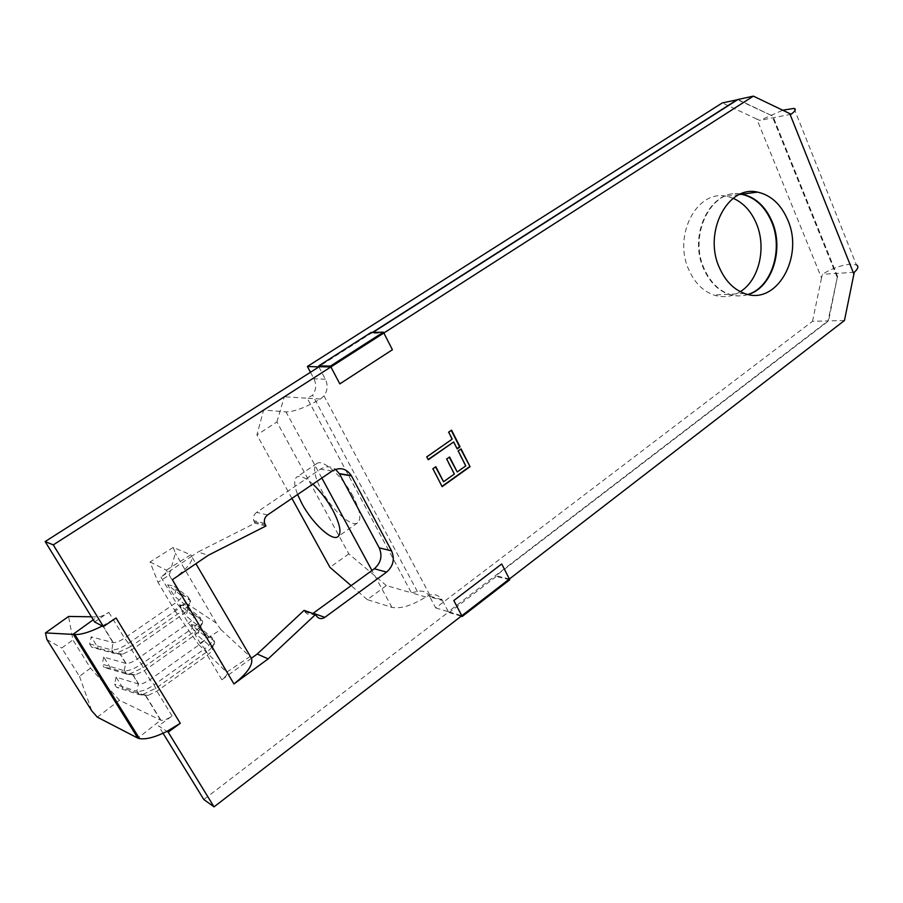<?xml version="1.0" encoding="UTF-8"?>
<svg xmlns="http://www.w3.org/2000/svg" width="903" height="903" viewBox="0 0 903 903"><rect width="100%" height="100%" fill="white"/><g stroke="black" fill="none" stroke-linecap="round" stroke-linejoin="round"><path stroke-width="0.68" stroke-dasharray="4.51 3.39" d="M312.878 484.132C305.541 477.585 300.214 475.192 296.884 476.965C293.78 479.358 294.017 485.204 297.595 494.528M353.039 496.323C342.677 476.468 322.89 458.701 316.908 463.476C312.731 467.37 314.3 476.355 321.603 490.453C331.864 509.856 351.335 527.623 357.565 522.848C361.674 519.18 360.162 510.342 353.039 496.323M740.291 291.646C731.904 296.873 723.066 298.001 713.765 295.033C703.042 291.15 694.791 282.876 689.012 270.2C672.633 235.976 696.811 189.303 726.396 196.323L733.202 198.31M747.966 294.434C741.611 296.489 735.2 296.444 728.71 294.276C717.919 290.348 709.623 281.95 703.809 269.105C687.612 234.961 710.954 188.185 740.381 194.111M737.909 99.511L772.866 116.137L737.57 99.725M429.828 596.849L429.354 596.048C426.363 591.758 422.367 590.246 417.367 591.499L411.396 592.808L386.349 585.562L367.295 599.626L391.936 607.369C400.548 609.051 411.847 605.597 425.832 596.996L429.828 595.066C434.874 593.779 438.914 595.314 441.928 599.66L442.402 600.472L429.828 596.849L435.709 607.922L812.519 321.31L828.017 320.915L837.465 276.465L828.582 320.904L495.928 575.73L496.311 576.464L449.197 612.584L448.802 611.839L203.807 799.516M740.652 193.998C711.304 188.388 688.221 235.04 704.34 269.071C710.153 281.917 718.461 290.314 729.252 294.254C735.64 296.387 741.973 296.466 748.237 294.502M794.053 108.405L856.36 264.827L850.389 264.127C840.975 265.2 831.64 268.586 822.385 274.286L821.516 277.943L756.816 119.072L759.795 120.392L782.811 110.2M267.559 514.958L256.61 512.362L320.441 469.176C325.644 465.993 330.679 466.038 335.555 469.323M256.61 512.362C253.867 514.496 252.908 517.25 253.72 520.625L254.996 523.209L198.005 552.004L208.232 555.311M173.274 547.421L150.045 561.971L157.98 582.266L169.312 575.087L175.329 553.189L173.274 547.421L190.725 554.792L191.91 556.124L198.005 552.004M172.394 579.692C186.808 569.127 193.31 561.271 191.91 556.124L160.971 577.062C165.554 573.789 167.348 571.497 166.344 570.188L190.725 554.792L195.906 563.686M251.395 658.253L221.856 679.767C226.213 676.381 227.793 673.875 226.608 672.25L212.453 648.14C212.995 649.821 211.268 652.158 207.272 655.172L156.93 691.201L147.99 695.457L145.428 695.479L123 688.267L116.115 677.137L138.746 684.102C141.568 684.282 145.293 682.815 149.909 679.699L200.522 643.783C204.958 640.43 206.618 638.003 205.489 636.491L200.455 627.822C201.042 629.425 199.292 631.75 195.183 634.798L144.367 670.624L135.269 674.936L132.843 674.97L110.685 668.344L103.732 657.091L126.093 663.479C128.892 663.603 132.628 662.125 137.29 659.021L188.366 623.284C192.858 619.966 194.551 617.573 193.468 616.128L188.14 607.098L174.256 596.048L167.631 584.839L181.322 595.562C182.372 596.939 180.634 599.287 176.096 602.594L124.535 638.128C119.839 641.209 116.092 642.722 113.304 642.643L91.226 636.863L89.645 643.918L91.654 647.169L98.246 648.219L91.226 636.863M91.417 616.794L97.535 616.941C100.289 616.952 104.048 615.417 108.8 612.347L94.601 621.964M371.11 332.473L371.528 333.297L372.894 332.428M163.048 733.259L158.51 725.888L166.976 731.351M97.355 717.163L119.467 700.254L160.96 720.312C163.815 720.583 167.518 719.149 172.067 716.011L158.51 725.888M316.276 615.711L304.785 611.591L304.097 610.372M304.785 611.591C306.997 614.706 309.819 615.259 313.239 613.227M265.933 525.975L254.996 523.209M448.802 611.839L461.805 615.722L509.382 579.015L501.707 563.969M339.799 383.888L392.376 349.743L383.831 333.004L371.528 333.297M150.045 561.971L166.344 570.188L181.322 595.562L188.084 596.906L190.025 600.202L188.343 607.313C188.975 608.836 187.192 611.139 182.982 614.209L131.691 649.855L122.424 654.223L120.133 654.269L98.246 648.219M119.467 700.254L90.514 668.164L72.917 639.911L68.583 616.444M844.463 320.509L828.582 320.904M509.382 579.015L495.928 575.73M791.118 114.241L759.795 120.392M756.816 119.072L722.287 102.919M812.519 321.31L821.516 277.943M854.261 272.3L822.385 274.286M102.31 626.005L116.081 617.979M509.766 579.76L496.311 576.464M461.207 616.185L449.197 612.584M372.465 332.439L319.064 366.516M318.861 366.911L325.373 379.215C328.094 385.05 327.642 390.604 324.008 395.875L320.43 399.047C305.507 407.535 294.039 411.824 286.025 411.915L263.631 410.018L256.926 434.919L291.917 498.388M442.402 600.472L448.339 611.703L828.017 320.915M367.295 599.626L351.12 585.652M386.349 585.562L348.818 553.866L276.905 421.972L256.926 434.919M348.818 553.866L329.956 567.355M276.905 421.972L284.321 396.756L263.631 410.018M425.832 596.996L411.396 592.808L307.212 398.212L284.321 396.756M320.43 399.047L307.212 398.212L312.596 395.198C316.185 390.017 316.626 384.554 313.939 378.808L310.463 372.273M435.709 607.922L448.339 611.703M90.514 668.164L79.475 676.358L61.709 648.027L72.917 639.911M79.475 676.358L91.88 711.022M46.854 639.459L61.709 648.027M160.971 577.062L176.096 602.594L180.318 607.493C187.113 602.515 189.698 598.982 188.084 596.906L174.2 586.171L176.096 589.366L190.33 600.506C191.301 602.775 188.625 606.206 182.293 610.823L182.982 614.209L188.366 623.284L192.599 628.206C199.315 623.194 201.843 619.593 200.173 617.426L185.962 606.082L187.835 609.243L202.091 620.688L200.218 627.551L186.018 615.891L179.449 604.796L193.468 616.128L200.173 617.426L202.453 621.083C203.356 623.454 200.714 626.93 194.551 631.502L195.183 634.798L200.522 643.783L204.744 648.715C211.392 643.67 213.864 640.013 212.137 637.732L197.622 625.802L199.473 628.939L214.045 640.972L212.182 647.801L197.655 635.554L191.154 624.571L205.489 636.491L212.137 637.732L214.462 641.457C215.298 643.952 212.702 647.451 206.674 651.989L156.129 688.097L142.674 694.509L138.825 694.542L145.428 695.479L160.61 720.21L137.854 738.135M108.8 612.347L124.535 638.128L130.788 646.548L182.293 610.823L180.318 607.493L128.734 643.184C121.691 647.835 116.069 650.092 111.882 649.968L112.965 642.575L97.197 616.884L93.235 619.751M220.84 629.515L250.029 656.571L226.608 672.25L198.412 644.257L220.84 629.515L216.314 623.126L175.329 553.189M216.314 623.126L185.725 602.877L174.516 610.089L157.98 582.266M174.516 610.089L198.412 644.257M185.725 602.877L169.312 575.087M435.528 466.919L432.481 468.702L441.985 486.367M460.744 449.118L457.753 450.868L465.338 465.824L456.783 471.93M449.276 457.211L446.263 458.972L453.916 473.973L443.125 481.683M453.216 441.928L457.031 448.622M451.252 430.381L448.238 432.119L451.771 439.072L426.363 456.839L428.146 459.492M122.424 654.223L116.814 653.129L130.788 646.548L131.691 649.855L137.29 659.021L141.489 664.1L192.599 628.206L194.551 631.502L143.521 667.43L129.806 673.92L126.183 673.977L104.161 667.351L110.685 668.344M221.856 679.767L207.272 655.172L206.674 651.989L204.744 648.715L154.12 684.801L149.909 679.699L144.367 670.624L141.489 664.1C134.502 668.762 128.903 670.985 124.682 670.782L102.163 664.134L104.161 667.351M103.732 657.091L102.163 664.134M187.835 609.243L186.018 615.891M179.449 604.796L185.962 606.082M172.067 716.011L156.93 691.201L154.12 684.801C147.189 689.474 141.602 691.675 137.358 691.393L138.825 694.542L116.543 687.341L123 688.267M116.814 653.129L113.406 653.208L120.133 654.269L125.743 663.4L124.14 670.669L126.183 673.977L132.843 674.97L138.396 684.022L136.816 691.258L114.568 684.158L116.543 687.341M116.115 677.137L114.568 684.158M199.473 628.939L197.655 635.554M191.154 624.571L197.622 625.802M89.645 643.918L111.351 649.855L113.406 653.208L91.654 647.169M176.096 589.366L174.256 596.048M167.631 584.839L174.2 586.171M837.081 277.018L772.099 116.047M837.634 276.984L772.652 115.934M332.146 471.027L320.441 469.176M429.828 595.066L324.008 395.875M391.936 607.369L371.946 570.493M321.852 478.037L286.025 411.915M417.367 591.499L312.596 395.198M325.373 379.215L313.939 378.808M254.274 521.923L265.2 524.677M316.908 463.476L296.884 476.965M739.365 194.563L726.396 196.323M113.304 642.643L97.535 616.941M126.093 663.479L120.483 654.336M138.746 684.102L133.192 675.049M160.96 720.312L145.778 695.558M744.591 293.475L729.252 294.254M837.578 276.521L772.866 116.137M728.71 294.276L713.765 295.033M441.928 599.66L429.354 596.048M357.565 522.848L337.857 536.766M124.682 670.782L126.725 674.09M135.269 674.936L129.806 673.92M200.455 627.822L202.453 621.083M137.358 691.393L139.378 694.667M147.99 695.457L142.674 694.509M212.453 648.14L214.462 641.457M111.882 649.968L113.936 653.309M188.343 607.313L190.33 600.506M264.635 523.356L253.72 520.625"/><path stroke-width="1.35" d="M297.595 494.528L302.042 503.851C312.472 523.322 331.864 541.371 337.857 536.766C341.797 533.21 340.138 524.406 332.88 510.342C327.123 499.98 320.463 491.255 312.878 484.132M733.202 198.31C743.361 202.803 751.048 211.11 756.262 223.244C766.771 247.32 759.209 280.133 740.291 291.646M740.381 194.111L741.465 194.28C754.795 197.159 764.796 206.256 771.501 221.574C783.702 249.296 771.568 287.504 747.966 294.434M748.237 294.502C771.997 287.764 784.312 249.363 772.054 221.506C765.349 206.189 755.337 197.08 742.018 194.201L740.652 193.998M719.522 267.943C702.952 232.76 727.513 184.822 757.47 192.102C770.869 195.037 780.937 204.27 787.676 219.801C804.449 256.802 776.422 306.094 744.591 293.475C733.733 289.491 725.38 280.98 719.522 267.943M509.405 579.004L844.463 320.509L854.261 272.3C858.189 268.744 858.888 266.25 856.36 264.827M782.811 110.2L794.053 108.405C796.356 109.094 795.374 111.035 791.118 114.241L753.384 96.136L53.288 544.881L103.427 626.592L102.31 626.005C90.266 632.021 81.089 634.843 74.791 634.482L45.466 632.913L46.854 639.459L91.88 711.022L97.355 717.163L137.854 738.135L73.211 634.199L93.235 619.751M853.956 274.23L789.719 113.496M102.31 626.005L94.601 621.964L45.15 541.563L319.165 366.72L318.725 365.873L371.11 332.473L383.403 332.169L383.831 333.004L330.904 366.945L339.821 383.888L392.399 349.743L383.854 333.004M372.894 332.428L737.909 99.511L753.384 96.136M103.427 626.592L116.081 617.979L180.261 723.303L168.195 732.141L214.045 806.864L203.807 799.516L163.048 733.259M233.956 683.955C247.614 672.995 253.438 664.427 251.395 658.253L257.231 654.009L268.157 658.885L233.956 683.955L172.394 579.692L208.232 555.311L265.933 525.975L264.635 523.356C263.823 519.925 264.793 517.126 267.559 514.958L332.146 471.027C339.867 466.828 346.233 468.33 351.267 475.542L391.552 550.875C394.95 559.059 393.302 566.136 386.597 572.107L324.832 617.359C321.366 619.424 318.522 618.871 316.276 615.711L315.576 614.469L268.157 658.885M315.576 614.469L304.097 610.372L257.231 654.009M335.555 469.323L339.528 473.951L379.226 547.85C382.601 555.921 380.964 562.885 374.327 568.755L313.239 613.227L324.832 617.359M509.394 579.037L509.766 579.76L462.201 616.478L461.805 615.722L509.405 579.026L501.729 563.969L453.803 600.518L461.805 615.722L214.045 806.864M470.057 466.67L442.131 486.649L432.921 468.759L435.833 466.704L443.565 481.75L454.367 474.041L446.703 459.029L449.581 456.997L457.234 471.987L465.79 465.88L458.193 450.913L461.061 448.904L470.057 466.67L460.744 449.118M457.166 448.893L453.656 441.973L428.282 459.762L426.803 456.895L452.211 439.118L448.689 432.165L451.568 430.167L460.033 446.872L457.166 448.893M45.466 632.913L68.583 616.444L91.417 616.794M318.725 365.873L330.442 366.099L330.904 366.945L319.165 366.72M53.288 544.881L45.15 541.563M168.195 732.141L166.976 731.351C155.237 737.22 146.083 739.636 139.525 738.609L137.854 738.135M737.57 99.725L722.287 102.919L307.381 366.483L318.861 366.911M166.976 731.351L180.261 723.303M195.906 563.686L251.395 658.253M330.442 366.099L383.403 332.169M462.201 616.478L461.207 616.185M737.367 99.623L372.465 332.439M351.12 585.652L329.956 567.355L291.917 498.388M310.463 372.273L307.381 366.483M453.803 600.518L461.828 615.733M501.729 563.969L453.825 600.529M330.904 366.945L339.821 383.888M441.985 486.367L469.605 466.614M457.234 471.987L449.276 457.211M443.565 481.75L435.528 466.919M457.031 448.622L459.582 446.827L451.252 430.381M428.146 459.492L453.656 441.973M386.597 572.107L374.327 568.755M391.552 550.875L379.226 547.85M351.448 475.87L339.528 473.951M371.946 570.493L321.852 478.037M741.465 194.28L739.365 194.563M757.47 192.102L742.018 194.201M351.267 475.542L339.347 473.635M139.525 738.609L74.791 634.482"/></g></svg>
